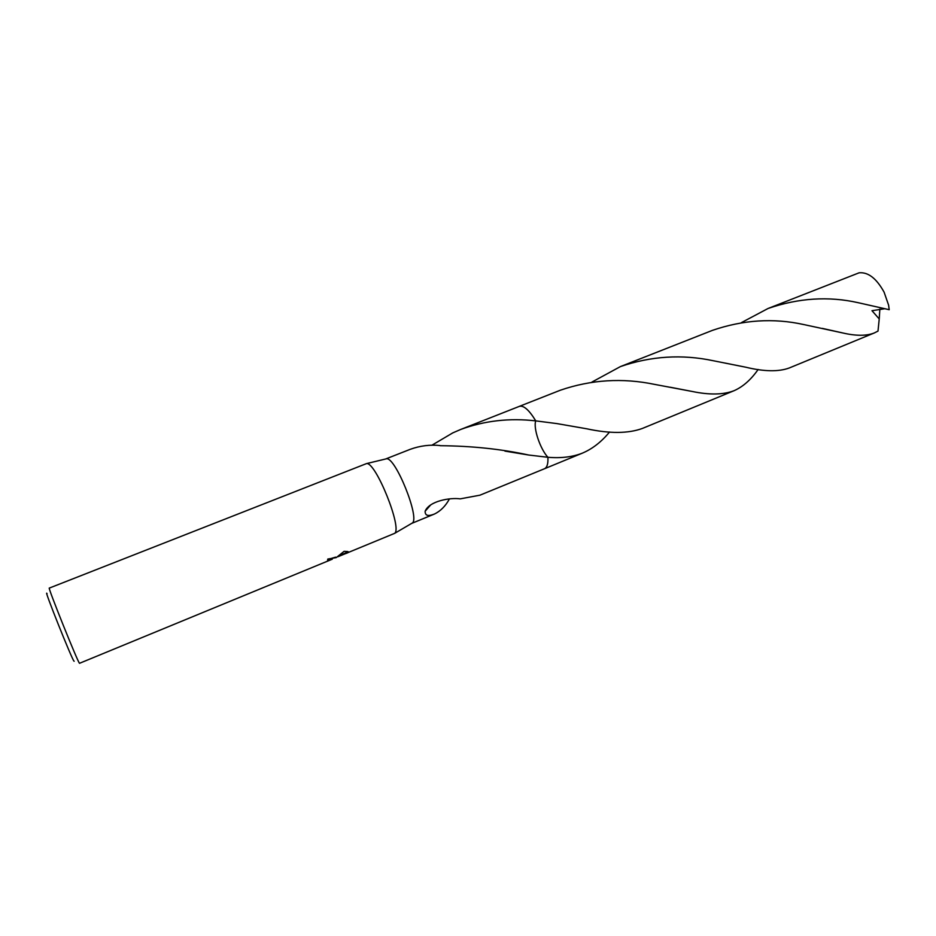 <?xml version="1.0" encoding="UTF-8"?>
<svg xmlns="http://www.w3.org/2000/svg" width="936" height="936" viewBox="0 0 936 936"><rect width="100%" height="100%" fill="white"/><g stroke="black" fill="none" stroke-linecap="round" stroke-linejoin="round"><path stroke-width="1.4" d="M336.106 557.622L327.799 559.049L327.6 560.266L332.233 559.225L79.501 663.308C77.852 662.395 47.233 586.135 49.304 588.089L366.467 463.612C375.523 461.202 402.737 528.735 394.571 533.38L338.095 556.686M385.679 458.979L386.404 458.804C395.296 456.475 420.276 518.45 412.285 523.037L411.629 523.423M335.989 557.68L334.971 557.4M336.352 557.528L344.097 551.339L347.642 551.526L348.461 552.404L346.332 553.41M336.457 557.306L333.719 557.914M47.057 593.67C42.728 586.287 72.095 659.868 74.014 661.179L74.155 661.237M431.812 445.279L452.755 432.9L460.746 429.437C484.52 420.709 509.523 417.854 535.755 420.884C533.087 427.846 540.13 448.894 547.899 457.283L547.899 457.271C548.192 463.016 547.314 466.69 545.267 468.304L544.307 468.807M609.558 431.999C601.532 441.769 592.582 448.765 582.695 453.012C572.844 456.967 561.249 458.383 547.899 457.283C548.203 463.016 547.326 466.69 545.267 468.304L544.366 468.784M519.199 406.423L519.386 406.341C523.704 405.23 529.168 410.073 535.755 420.884L535.766 420.884C529.074 409.933 523.575 405.101 519.258 406.399M449.42 498.946C445.524 506.095 440.517 511.126 434.374 514.063L432.397 514.753C427.459 516.344 425.038 515.163 425.131 511.243C429.285 500.865 450.473 497.414 460.208 498.865L479.957 495.179L544.495 468.737C547.092 467.555 548.227 463.741 547.899 457.283L528.758 455.036C501.357 449.069 471.826 445.957 440.177 445.7L440.049 445.536C430.01 444.506 420.077 445.758 410.237 449.315L385.796 458.932M327.752 559.506L335.603 557.142M340.353 555.177L348.274 551.749M347.619 552.181L347.864 552.766M713.337 360.746L745.711 367.193C764.104 371.65 778.647 371.908 789.317 367.953L874.224 332.994C866.362 336.047 855.808 336.012 842.564 332.912L803.544 324.511C773.499 317.901 743.149 319.843 712.483 330.35L620.428 366.584C651.128 356.054 682.098 354.112 713.337 360.746M885.047 308.693L871.978 310.705L879.232 318.942L878.003 331.087L874.224 332.994M857.984 302.656L889.2 309.699L888.603 305.159L884.099 292.172C876.459 278.366 868.117 271.92 859.072 272.821L768.058 308.482C798.619 297.999 828.594 296.057 857.984 302.656M741.534 322.557L768.058 308.482M556.861 423.587L586.685 428.782C609.699 433.742 628.278 433.625 642.435 428.419L734.046 390.71C723.329 394.805 709.383 395.05 692.184 391.459L654.521 384.368C622.51 377.723 591.131 379.665 560.383 390.207L519.386 406.341C523.715 405.218 529.168 410.062 535.766 420.872L556.861 423.587M758.148 369.463C750.953 379.735 742.915 386.814 734.046 390.71M591.903 382.075L620.428 366.584M879.852 309.079L879.232 318.942M412.261 523.048L394.559 533.403M519.386 406.353L460.746 429.437M434.374 514.063L411.746 523.376M332.397 558.874L332.151 558.277M425.131 511.243L430.595 505.019M528.758 455.036L504.925 451.105M386.404 458.804L366.467 463.612M582.695 453.012L544.506 468.737M692.184 391.459L670.235 387.235M822.416 328.407L842.564 332.912"/></g></svg>
